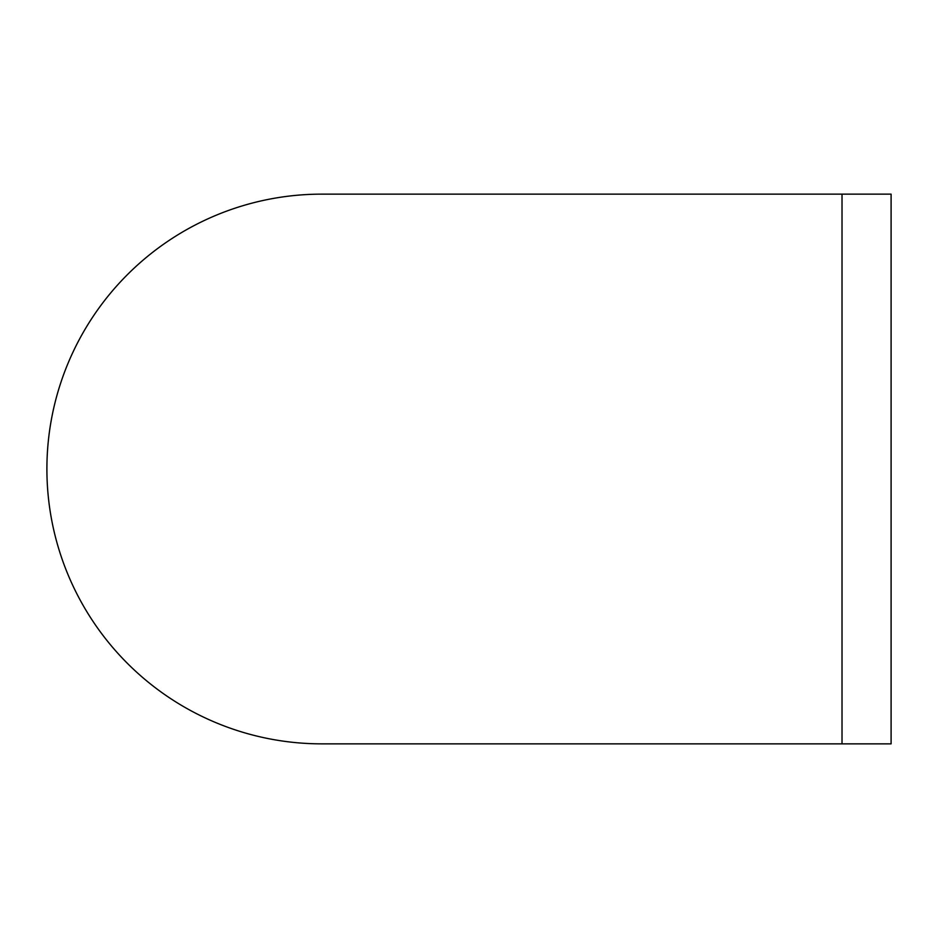 <?xml version="1.0" encoding="UTF-8"?>
<svg xmlns="http://www.w3.org/2000/svg" width="938" height="938" viewBox="0 0 938 938"><rect width="100%" height="100%" fill="white"/><g stroke="black" fill="none" stroke-linecap="round" stroke-linejoin="round"><path stroke-width="1.41" d="M46.9 469A274.857 274.857 0 0 1 321.757 194.143L842.019 194.143L842.019 743.857L321.757 743.857A274.857 274.857 0 0 1 46.9 469M842.019 743.857L891.1 743.857L891.1 194.143L842.019 194.143"/></g></svg>
